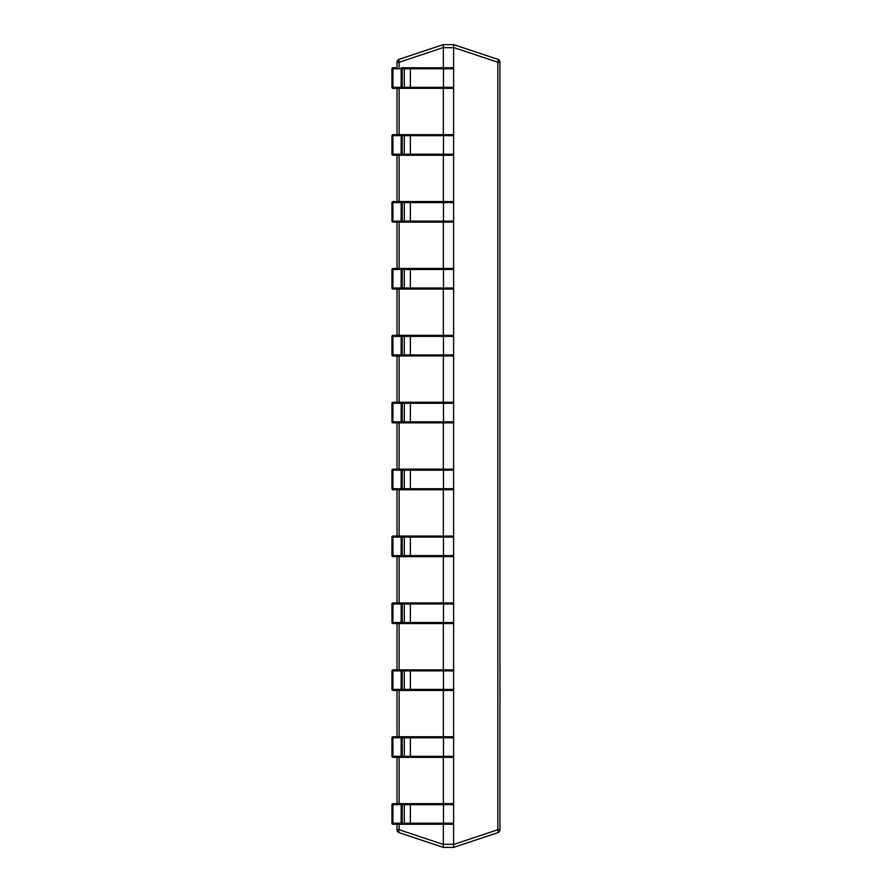 <?xml version="1.0" encoding="UTF-8"?>
<svg xmlns="http://www.w3.org/2000/svg" width="892" height="892" viewBox="0 0 892 892"><rect width="100%" height="100%" fill="white"/><g stroke="black" fill="none" stroke-linecap="round" stroke-linejoin="round"><path stroke-width="1.34" d="M399.125 824.241L399.125 829.738L397.018 829.738L397.018 824.241L392.982 824.241L392.915 823.216L401.121 823.216L401.199 803.659L452.601 803.659A1.026 1.026 0 0 1 453.627 804.684L453.627 47.689L443.335 47.689L443.335 67.759M397.018 803.659L392.982 803.659L397.018 803.659L397.018 757.341L392.982 757.341L392.915 756.316L401.121 756.316L401.199 736.759L452.601 736.759A1.026 1.026 0 0 1 453.627 737.784L402.225 737.784L402.225 756.316L404.31 756.316L404.31 737.784A1.026 1.026 -90 0 0 403.284 736.759M397.018 736.759L392.982 736.759L397.018 736.759L397.018 690.441L392.982 690.441L392.915 689.416L401.121 689.416L401.199 669.859L452.601 669.859A1.026 1.026 0 0 1 453.627 670.884L402.225 670.884L402.225 689.416L404.31 689.416L404.31 670.884A1.026 1.026 -90 0 0 403.284 669.859M397.018 669.859L392.982 669.859L397.018 669.859L397.018 623.541L392.982 623.541L392.915 622.516L401.121 622.516L401.199 602.959L452.601 602.959A1.026 1.026 0 0 1 453.627 603.984L402.225 603.984L402.225 622.516L404.31 622.516L404.31 603.984A1.026 1.026 -90 0 0 403.284 602.959M397.018 602.959L392.982 602.959L397.018 602.959L397.018 556.641L392.982 556.641L392.915 555.616L401.121 555.616L401.199 536.059L452.601 536.059A1.026 1.026 0 0 1 453.627 537.084L402.225 537.084L402.225 555.616L404.31 555.616L404.31 537.084A1.026 1.026 -90 0 0 403.284 536.059M397.018 536.059L392.982 536.059L397.018 536.059L397.018 489.741L392.982 489.741L392.915 488.716L401.121 488.716L401.199 469.159L403.284 469.159L395.067 469.159L397.018 469.159L397.018 422.841L392.982 422.841L392.915 421.816L401.121 421.816L401.199 402.259L452.601 402.259A1.026 1.026 0 0 1 453.627 403.284L402.225 403.284L402.225 421.816L404.31 421.816L404.31 403.284A1.026 1.026 -90 0 0 403.284 402.259M397.018 402.259L392.982 402.259L397.018 402.259L397.018 355.941L392.982 355.941L392.915 354.916L401.121 354.916L401.199 335.359L452.601 335.359A1.026 1.026 0 0 1 453.627 336.384L402.225 336.384L402.225 354.916L404.31 354.916L404.31 336.384A1.026 1.026 -90 0 0 403.284 335.359M397.018 335.359L392.982 335.359L397.018 335.359L397.018 289.041L392.982 289.041L392.915 288.016L401.121 288.016L401.199 268.459L452.601 268.459A1.026 1.026 0 0 1 453.627 269.484L402.225 269.484L402.225 288.016L404.31 288.016L404.31 269.484A1.026 1.026 -90 0 0 403.284 268.459M397.018 268.459L392.982 268.459L397.018 268.459L397.018 222.141L392.982 222.141L392.915 221.116L401.121 221.116L401.199 201.559L452.601 201.559A1.026 1.026 0 0 1 453.627 202.584L402.225 202.584L402.225 221.116L404.31 221.116L404.31 202.584A1.026 1.026 -90 0 0 403.284 201.559M397.018 201.559L392.982 201.559L397.018 201.559L397.018 155.241L392.982 155.241L392.915 154.216L401.121 154.216L401.199 134.659L452.601 134.659A1.026 1.026 0 0 1 453.627 135.684L402.225 135.684L402.225 154.216L404.31 154.216L404.31 135.684A1.026 1.026 -90 0 0 403.284 134.659M397.018 134.659L392.982 134.659L397.018 134.659L397.018 88.341L392.982 88.341L392.915 87.316L401.121 87.316L401.199 67.759L452.601 67.759A1.026 1.026 0 0 1 453.627 68.784L402.225 68.784L402.225 87.316L404.31 87.316L404.31 68.784A1.026 1.026 -90 0 0 403.284 67.759M397.018 67.759L392.982 67.759L397.018 67.759L397.018 62.262A3.089 3.089 0 0 1 399.125 59.329L443.324 44.6L453.638 44.6L497.836 59.329L453.638 44.6L453.627 47.689M497.836 59.329A3.089 0.925 108.4 0 1 497.836 62.262L499.944 62.262A3.089 3.089 0 0 0 497.836 59.329A3.089 3.089 0 0 1 499.944 62.262L499.944 829.738A3.089 3.089 0 0 1 497.836 832.671L453.638 847.4L443.324 847.4L399.125 832.671L443.324 847.4L443.335 844.311L453.627 844.311L453.627 804.684L402.225 804.684L402.225 823.216L404.31 823.216L404.31 804.684A1.026 1.026 -90 0 0 403.284 803.659M443.335 88.341L443.335 134.659M443.335 155.241L443.335 201.559M443.335 222.141L443.335 268.459M443.335 289.041L443.335 335.359M443.335 355.941L443.335 402.259M443.335 422.841L443.335 469.159M443.335 489.741L443.335 536.059M443.335 556.641L443.335 602.959M443.335 623.541L443.335 669.859M443.335 690.441L443.335 736.759M443.335 757.341L443.335 803.659M443.335 824.241L443.335 844.311M443.335 44.6L443.324 47.532L399.125 62.262L399.125 67.759M453.638 847.4L453.638 844.468L497.836 829.738A3.089 0.925 71.6 0 1 497.836 832.671A3.089 3.089 0 0 0 499.944 829.738L497.836 829.738L497.836 62.262L453.638 47.532M399.125 59.329A3.089 0.925 71.6 0 0 399.125 62.262L397.018 62.262A3.089 3.089 0 0 1 399.125 59.329M399.125 832.671A3.089 3.089 0 0 1 397.018 829.738A3.089 3.089 0 0 0 399.125 832.671A3.089 0.925 108.4 0 1 399.125 829.738L443.324 844.468M397.018 469.159L395.067 469.159M401.199 67.759A1.026 1.026 -90 0 1 402.225 68.784L391.956 68.784L391.956 87.316L391.956 68.784A1.026 1.026 0 0 1 392.982 67.759L395.067 67.759M403.284 88.341A1.026 1.026 -90 0 0 404.31 87.316L453.627 87.316A1.026 1.026 0 0 1 452.601 88.341L392.982 88.341A1.026 1.026 -90 0 1 391.956 87.316L392.915 87.316L392.982 67.759M395.067 88.341L404.756 88.341M437.872 88.341L444.361 88.341M401.199 88.341L401.121 87.316L402.225 87.316A1.026 1.026 -90 0 1 401.199 88.341M403.284 155.241A1.026 1.026 -90 0 0 404.31 154.216L453.627 154.216A1.026 1.026 0 0 1 452.601 155.241L392.982 155.241A1.026 1.026 -90 0 1 391.956 154.216L392.915 154.216L392.915 135.684L391.956 135.684L391.956 154.216L391.956 135.684A1.026 1.026 0 0 1 392.982 134.659L401.199 134.659A1.026 1.026 -90 0 1 402.225 135.684L392.915 135.684L392.982 134.659M395.067 155.241L404.756 155.241M404.756 134.659L395.067 134.659M437.872 155.241L444.361 155.241M401.199 155.241L401.121 154.216L402.225 154.216A1.026 1.026 -90 0 1 401.199 155.241M403.284 222.141A1.026 1.026 -90 0 0 404.31 221.116L453.627 221.116A1.026 1.026 0 0 1 452.601 222.141L392.982 222.141A1.026 1.026 -90 0 1 391.956 221.116L392.915 221.116L392.915 202.584L391.956 202.584L391.956 221.116L391.956 202.584A1.026 1.026 0 0 1 392.982 201.559L401.199 201.559A1.026 1.026 -90 0 1 402.225 202.584L392.915 202.584L392.982 201.559M395.067 222.141L404.756 222.141M404.756 201.559L395.067 201.559M437.872 222.141L444.361 222.141M401.199 222.141L401.121 221.116L402.225 221.116A1.026 1.026 -90 0 1 401.199 222.141M403.284 289.041A1.026 1.026 -90 0 0 404.31 288.016L453.627 288.016A1.026 1.026 0 0 1 452.601 289.041L392.982 289.041A1.026 1.026 -90 0 1 391.956 288.016L392.915 288.016L392.915 269.484L391.956 269.484L391.956 288.016L391.956 269.484A1.026 1.026 0 0 1 392.982 268.459L401.199 268.459A1.026 1.026 -90 0 1 402.225 269.484L392.915 269.484L392.982 268.459M395.067 289.041L404.756 289.041M404.756 268.459L395.067 268.459M437.872 289.041L444.361 289.041M401.199 289.041L401.121 288.016L402.225 288.016A1.026 1.026 -90 0 1 401.199 289.041M403.284 355.941A1.026 1.026 -90 0 0 404.31 354.916L453.627 354.916A1.026 1.026 0 0 1 452.601 355.941L392.982 355.941A1.026 1.026 -90 0 1 391.956 354.916L392.915 354.916L392.915 336.384L391.956 336.384L391.956 354.916L391.956 336.384A1.026 1.026 0 0 1 392.982 335.359L401.199 335.359A1.026 1.026 -90 0 1 402.225 336.384L392.915 336.384L392.982 335.359M395.067 355.941L404.756 355.941M404.756 335.359L395.067 335.359M437.872 355.941L444.361 355.941M401.199 355.941L401.121 354.916L402.225 354.916A1.026 1.026 -90 0 1 401.199 355.941M403.284 422.841A1.026 1.026 -90 0 0 404.31 421.816L453.627 421.816A1.026 1.026 0 0 1 452.601 422.841L392.982 422.841A1.026 1.026 -90 0 1 391.956 421.816L392.915 421.816L392.915 403.284L391.956 403.284L391.956 421.816L391.956 403.284A1.026 1.026 0 0 1 392.982 402.259L401.199 402.259A1.026 1.026 -90 0 1 402.225 403.284L392.915 403.284L392.982 402.259M395.067 422.841L404.756 422.841M404.756 402.259L395.067 402.259M437.872 422.841L444.361 422.841M401.199 422.841L401.121 421.816L402.225 421.816A1.026 1.026 -90 0 1 401.199 422.841M403.284 489.741A1.026 1.026 -90 0 0 404.31 488.716L453.627 488.716A1.026 1.026 0 0 1 452.601 489.741L392.982 489.741A1.026 1.026 -90 0 1 391.956 488.716L392.915 488.716L392.915 470.184L391.956 470.184L391.956 488.716L391.956 470.184A1.026 1.026 0 0 1 392.982 469.159L401.199 469.159A1.026 1.026 -90 0 1 402.225 470.184L402.225 488.716L404.31 488.716L404.31 470.184L392.915 470.184L392.982 469.159M395.067 489.741L404.756 489.741M403.284 469.159L452.601 469.159A1.026 1.026 0 0 1 453.627 470.184L404.31 470.184A1.026 1.026 -90 0 0 403.284 469.159M437.872 489.741L444.361 489.741M401.199 489.741L401.121 488.716L402.225 488.716A1.026 1.026 -90 0 1 401.199 489.741M403.284 556.641A1.026 1.026 -90 0 0 404.31 555.616L453.627 555.616A1.026 1.026 0 0 1 452.601 556.641L392.982 556.641A1.026 1.026 -90 0 1 391.956 555.616L392.915 555.616L392.915 537.084L391.956 537.084L391.956 555.616L391.956 537.084A1.026 1.026 0 0 1 392.982 536.059L401.199 536.059A1.026 1.026 -90 0 1 402.225 537.084L392.915 537.084L392.982 536.059M395.067 556.641L404.756 556.641M404.756 536.059L395.067 536.059M437.872 556.641L444.361 556.641M444.361 536.059L437.872 536.059M401.199 556.641L401.121 555.616L402.225 555.616A1.026 1.026 -90 0 1 401.199 556.641M403.284 623.541A1.026 1.026 -90 0 0 404.31 622.516L453.627 622.516A1.026 1.026 0 0 1 452.601 623.541L392.982 623.541A1.026 1.026 -90 0 1 391.956 622.516L392.915 622.516L392.915 603.984L391.956 603.984L391.956 622.516L391.956 603.984A1.026 1.026 0 0 1 392.982 602.959L401.199 602.959A1.026 1.026 -90 0 1 402.225 603.984L392.915 603.984L392.982 602.959M395.067 623.541L404.756 623.541M404.756 602.959L395.067 602.959M437.872 623.541L444.361 623.541M401.199 623.541L401.121 622.516L402.225 622.516A1.026 1.026 -90 0 1 401.199 623.541M403.284 690.441A1.026 1.026 -90 0 0 404.31 689.416L453.627 689.416A1.026 1.026 0 0 1 452.601 690.441L392.982 690.441A1.026 1.026 -90 0 1 391.956 689.416L392.915 689.416L392.915 670.884L391.956 670.884L391.956 689.416L391.956 670.884A1.026 1.026 0 0 1 392.982 669.859L401.199 669.859A1.026 1.026 -90 0 1 402.225 670.884L392.915 670.884L392.982 669.859M395.067 690.441L404.756 690.441M404.756 669.859L395.067 669.859M437.872 690.441L444.361 690.441M401.199 690.441L401.121 689.416L402.225 689.416A1.026 1.026 -90 0 1 401.199 690.441M403.284 757.341A1.026 1.026 -90 0 0 404.31 756.316L453.627 756.316A1.026 1.026 0 0 1 452.601 757.341L392.982 757.341A1.026 1.026 -90 0 1 391.956 756.316L392.915 756.316L392.915 737.784L391.956 737.784L391.956 756.316L391.956 737.784A1.026 1.026 0 0 1 392.982 736.759L401.199 736.759A1.026 1.026 -90 0 1 402.225 737.784L392.915 737.784L392.982 736.759M395.067 757.341L404.756 757.341M404.756 736.759L395.067 736.759M437.872 757.341L444.361 757.341M401.199 757.341L401.121 756.316L402.225 756.316A1.026 1.026 -90 0 1 401.199 757.341M403.284 824.241A1.026 1.026 -90 0 0 404.31 823.216L453.627 823.216A1.026 1.026 0 0 1 452.601 824.241L392.982 824.241A1.026 1.026 -90 0 1 391.956 823.216L392.915 823.216L392.915 804.684L391.956 804.684L391.956 823.216L391.956 804.684A1.026 1.026 0 0 1 392.982 803.659L401.199 803.659A1.026 1.026 -90 0 1 402.225 804.684L392.915 804.684L392.982 803.659M395.067 824.241L404.756 824.241M404.756 803.659L395.067 803.659M401.199 824.241L401.121 823.216L402.225 823.216A1.026 1.026 -90 0 1 401.199 824.241M500.044 690.598L499.944 697.265M500.044 697.265L499.944 699.428M499.944 689.917L499.944 677.374M499.944 627.254L499.944 665.019M500.044 665.399L499.944 674.029M500.044 675.946L499.944 674.608M500.044 674.029L500.044 674.608M499.944 611.254L499.944 626.318M499.944 713.143L499.944 789.108M399.125 88.341L399.125 134.659M399.125 155.241L399.125 201.559M399.125 222.141L399.125 268.459M399.125 289.041L399.125 335.359M399.125 355.941L399.125 402.259M399.125 422.841L399.125 469.159M399.125 489.741L399.125 536.059M399.125 556.641L399.125 602.959M399.125 623.541L399.125 669.859M399.125 690.441L399.125 736.759M399.125 757.341L399.125 803.659M409.74 88.341A1.026 0.624 -90 0 0 410.365 87.316L410.365 68.784A1.026 0.624 -90 0 0 409.74 67.759M442.856 88.341A1.026 0.624 -90 0 0 443.48 87.316L443.48 68.784A1.026 0.624 -90 0 0 442.856 67.759M452.601 88.341A1.026 1.026 0 0 0 453.627 87.316M453.627 68.784A1.026 1.026 0 0 0 452.601 67.759M409.74 155.241A1.026 0.624 -90 0 0 410.365 154.216L410.365 135.684A1.026 0.624 -90 0 0 409.74 134.659M442.856 155.241A1.026 0.624 -90 0 0 443.48 154.216L443.48 135.684A1.026 0.624 -90 0 0 442.856 134.659M452.601 155.241A1.026 1.026 0 0 0 453.627 154.216M453.627 135.684A1.026 1.026 0 0 0 452.601 134.659M409.74 222.141A1.026 0.624 -90 0 0 410.365 221.116L410.365 202.584A1.026 0.624 -90 0 0 409.74 201.559M442.856 222.141A1.026 0.624 -90 0 0 443.48 221.116L443.48 202.584A1.026 0.624 -90 0 0 442.856 201.559M452.601 222.141A1.026 1.026 0 0 0 453.627 221.116M453.627 202.584A1.026 1.026 0 0 0 452.601 201.559M409.74 289.041A1.026 0.624 -90 0 0 410.365 288.016L410.365 269.484A1.026 0.624 -90 0 0 409.74 268.459M442.856 289.041A1.026 0.624 -90 0 0 443.48 288.016L443.48 269.484A1.026 0.624 -90 0 0 442.856 268.459M452.601 289.041A1.026 1.026 0 0 0 453.627 288.016M453.627 269.484A1.026 1.026 0 0 0 452.601 268.459M409.74 355.941A1.026 0.624 -90 0 0 410.365 354.916L410.365 336.384A1.026 0.624 -90 0 0 409.74 335.359M442.856 355.941A1.026 0.624 -90 0 0 443.48 354.916L443.48 336.384A1.026 0.624 -90 0 0 442.856 335.359M452.601 355.941A1.026 1.026 0 0 0 453.627 354.916M453.627 336.384A1.026 1.026 0 0 0 452.601 335.359M409.74 422.841A1.026 0.624 -90 0 0 410.365 421.816L410.365 403.284A1.026 0.624 -90 0 0 409.74 402.259M442.856 422.841A1.026 0.624 -90 0 0 443.48 421.816L443.48 403.284A1.026 0.624 -90 0 0 442.856 402.259M452.601 422.841A1.026 1.026 0 0 0 453.627 421.816M453.627 403.284A1.026 1.026 0 0 0 452.601 402.259M409.74 489.741A1.026 0.624 -90 0 0 410.365 488.716L410.365 470.184A1.026 0.624 -90 0 0 409.74 469.159M442.856 489.741A1.026 0.624 -90 0 0 443.48 488.716L443.48 470.184A1.026 0.624 -90 0 0 442.856 469.159M452.601 489.741A1.026 1.026 0 0 0 453.627 488.716M453.627 470.184A1.026 1.026 0 0 0 452.601 469.159M409.74 556.641A1.026 0.624 -90 0 0 410.365 555.616L410.365 537.084A1.026 0.624 -90 0 0 409.74 536.059M442.856 556.641A1.026 0.624 -90 0 0 443.48 555.616L443.48 537.084A1.026 0.624 -90 0 0 442.856 536.059M452.601 556.641A1.026 1.026 0 0 0 453.627 555.616M453.627 537.084A1.026 1.026 0 0 0 452.601 536.059M409.74 623.541A1.026 0.624 -90 0 0 410.365 622.516L410.365 603.984A1.026 0.624 -90 0 0 409.74 602.959M442.856 623.541A1.026 0.624 -90 0 0 443.48 622.516L443.48 603.984A1.026 0.624 -90 0 0 442.856 602.959M452.601 623.541A1.026 1.026 0 0 0 453.627 622.516M453.627 603.984A1.026 1.026 0 0 0 452.601 602.959M409.74 690.441A1.026 0.624 -90 0 0 410.365 689.416L410.365 670.884A1.026 0.624 -90 0 0 409.74 669.859M442.856 690.441A1.026 0.624 -90 0 0 443.48 689.416L443.48 670.884A1.026 0.624 -90 0 0 442.856 669.859M452.601 690.441A1.026 1.026 0 0 0 453.627 689.416M453.627 670.884A1.026 1.026 0 0 0 452.601 669.859M409.74 757.341A1.026 0.624 -90 0 0 410.365 756.316L410.365 737.784A1.026 0.624 -90 0 0 409.74 736.759M442.856 757.341A1.026 0.624 -90 0 0 443.48 756.316L443.48 737.784A1.026 0.624 -90 0 0 442.856 736.759M452.601 757.341A1.026 1.026 0 0 0 453.627 756.316M453.627 737.784A1.026 1.026 0 0 0 452.601 736.759M409.74 824.241A1.026 0.624 -90 0 0 410.365 823.216L410.365 804.684A1.026 0.624 -90 0 0 409.74 803.659M442.856 824.241A1.026 0.624 -90 0 0 443.48 823.216L443.48 804.684A1.026 0.624 -90 0 0 442.856 803.659M452.601 824.241A1.026 1.026 0 0 0 453.627 823.216M453.627 804.684A1.026 1.026 0 0 0 452.601 803.659M391.956 87.316A1.026 1.026 0 0 0 392.982 88.341M391.956 154.216A1.026 1.026 0 0 0 392.982 155.241M391.956 221.116A1.026 1.026 0 0 0 392.982 222.141M391.956 288.016A1.026 1.026 0 0 0 392.982 289.041M391.956 354.916A1.026 1.026 0 0 0 392.982 355.941M391.956 421.816A1.026 1.026 0 0 0 392.982 422.841M391.956 488.716A1.026 1.026 0 0 0 392.982 489.741M391.956 555.616A1.026 1.026 0 0 0 392.982 556.641M391.956 622.516A1.026 1.026 0 0 0 392.982 623.541M391.956 689.416A1.026 1.026 0 0 0 392.982 690.441M391.956 756.316A1.026 1.026 0 0 0 392.982 757.341M391.956 823.216A1.026 1.026 0 0 0 392.982 824.241"/></g></svg>

